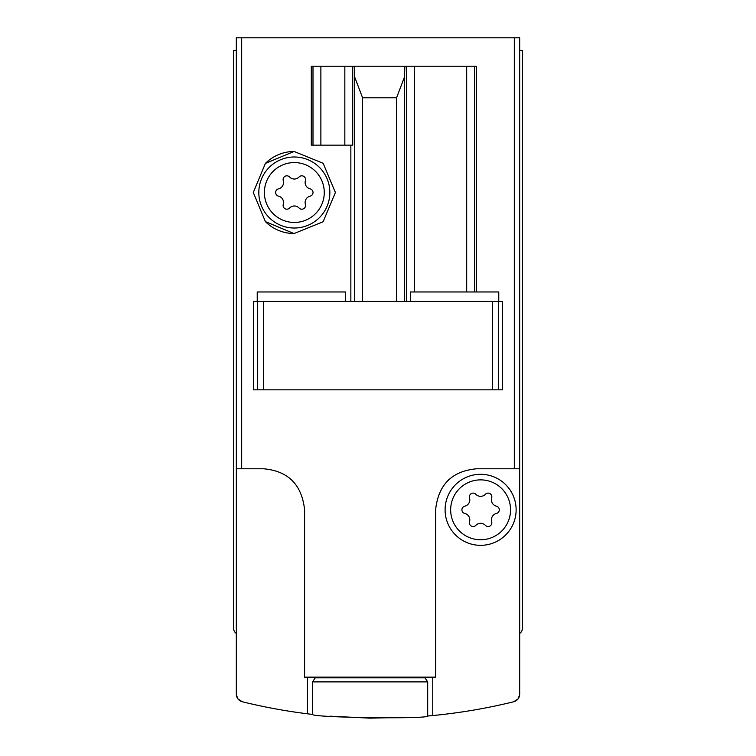 <?xml version="1.0" encoding="UTF-8"?>
<svg xmlns="http://www.w3.org/2000/svg" width="756" height="756" viewBox="0 0 756 756"><rect width="100%" height="100%" fill="white"/><g stroke="black" fill="none" stroke-linecap="round" stroke-linejoin="round"><path stroke-width="1.13" d="M432.753 677.159L432.753 715.554L427.698 716.027L427.698 681.893L424.929 677.792L315.29 677.792L312.511 681.893L312.511 714.411C311.188 717.614 428.945 719.249 427.698 716.027L432.753 715.554A568.314 568.314 0 0 0 513.674 701.766A7.891 7.891 0 0 0 519.684 694.102L519.684 37.8L236.316 37.8L236.316 694.102A7.891 7.891 0 0 0 242.326 701.766A568.314 568.314 0 0 0 307.456 713.806L312.511 714.411L307.456 713.806L307.456 677.159M258.212 705.433L256.52 705.064M255.622 704.866L252.731 704.223M329.994 716.168L369.779 718.143M370.053 718.143L410.196 717.283M350.85 301.436L350.85 145.152M311.302 145.152L311.302 66.216L354.28 66.216L352.731 66.216L352.731 145.152L311.302 145.152M406.426 301.436L406.426 66.216L354.28 66.216L354.696 77.065L362.587 97.789L396.569 97.789L404.46 77.065L404.876 66.216L476.375 66.216L476.375 291.967M502.551 389.841L502.551 301.436L253.449 301.436L253.449 389.841L502.551 389.841M253.288 192.506L265.384 221.612L294.046 233.557L323.124 221.754L335.38 192.525L323.162 163.296L294.075 151.465L265.394 163.4L253.288 192.506M519.684 468.777L476.667 468.777C451.975 470.997 438.291 484.681 435.617 509.818L435.617 677.159L304.592 677.159L304.592 509.818C301.861 484.624 288.178 470.941 263.551 468.777L236.316 468.777M513.674 701.766L518.002 698.969L519.646 694.849L519.684 634.53M236.316 634.53L236.354 694.849L237.998 698.969L242.326 701.766M519.684 633.433A6.313 6.313 0 0 0 522.443 628.217L522.443 50.425L519.684 50.425M236.316 50.425L233.557 50.425L233.557 628.217A6.313 6.313 0 0 0 236.316 633.433M257.229 301.436L257.229 291.967L345.634 291.967L345.634 301.436M410.366 301.436L410.366 291.967L498.771 291.967L498.771 301.436M449.395 479.143A41.041 41.041 0 0 0 447.826 480.618M292.345 480.57A41.041 41.041 0 0 0 291.221 479.502M510.555 509.818A29.938 29.938 0 0 1 465.639 535.749A29.938 29.938 0 0 1 465.639 483.887A29.938 29.938 0 0 1 510.555 509.818M464.779 506.18A6.549 6.549 0 0 0 469.542 497.93A3.742 3.742 0 0 1 475.855 494.292A6.549 6.549 0 0 0 485.371 494.292A3.742 3.742 0 0 1 491.683 497.93A6.549 6.549 0 0 0 496.437 506.18A3.742 3.742 0 0 1 496.437 513.456A6.549 6.549 0 0 0 491.683 521.706A3.742 3.742 0 0 1 485.371 525.344A6.549 6.549 0 0 0 475.855 525.344A3.742 3.742 0 0 1 469.542 521.706A6.549 6.549 0 0 0 464.779 513.456A3.742 3.742 0 0 1 464.779 506.18M516.131 509.818A35.523 35.523 0 0 1 462.852 540.578A35.523 35.523 0 0 1 462.852 479.058A35.523 35.523 0 0 1 516.131 509.818M265.384 221.612A41.041 41.041 0 0 0 294.046 233.557M335.38 192.525A41.041 41.041 0 0 0 335.371 191.901M294.075 151.465A41.041 41.041 0 0 0 265.394 163.4M324.267 192.506A29.938 29.938 0 0 1 279.361 218.437A29.938 29.938 0 0 1 279.361 166.585A29.938 29.938 0 0 1 324.267 192.506M278.501 188.868A6.549 6.549 0 0 0 283.264 180.618A3.742 3.742 0 0 1 289.567 176.98A6.549 6.549 0 0 0 299.092 176.98A3.742 3.742 0 0 1 305.396 180.618A6.549 6.549 0 0 0 310.158 188.868A3.742 3.742 0 0 1 310.158 196.144A6.549 6.549 0 0 0 305.396 204.394A3.742 3.742 0 0 1 299.092 208.032A6.549 6.549 0 0 0 289.567 208.032A3.742 3.742 0 0 1 283.264 204.394A6.549 6.549 0 0 0 278.501 196.144A3.742 3.742 0 0 1 278.501 188.868M329.852 192.506A35.523 35.523 0 0 1 276.573 223.266A35.523 35.523 0 0 1 276.573 161.746A35.523 35.523 0 0 1 329.852 192.506M514.316 468.777L514.316 37.8M241.684 468.777L241.684 37.8M362.587 301.436L362.587 97.789M396.569 301.436L396.569 97.789M498.308 301.436L498.308 389.841M257.692 301.436L257.692 389.841M492.534 301.436L492.534 389.841M263.466 301.436L263.466 389.841M354.696 301.436L354.696 77.065M474.579 291.967L474.579 66.216M466.688 291.967L466.688 66.216M414.316 291.967L414.316 66.216M404.46 301.436L404.46 77.065M312.993 145.152L312.993 66.216M344.84 145.152L344.84 66.216M320.884 145.152L320.884 66.216M427.698 681.893L312.511 681.893M315.29 677.792L315.29 677.159M424.929 677.792L424.929 677.159"/></g></svg>
